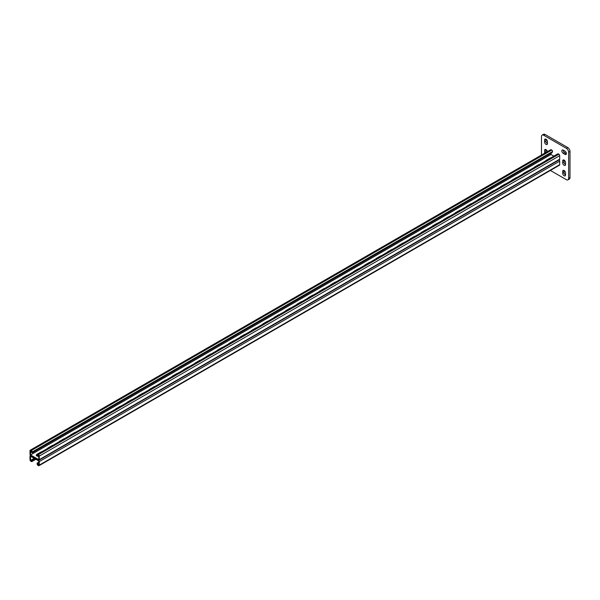<?xml version="1.0" encoding="UTF-8"?>
<svg xmlns="http://www.w3.org/2000/svg" width="600" height="600" viewBox="0 0 600 600"><rect width="100%" height="100%" fill="white"/><g stroke="black" fill="none" stroke-linecap="round" stroke-linejoin="round"><path stroke-width="0.9" d="M566.377 153.555A2.002 1.155 -120 0 0 564.967 151.11L563.265 150.127A2.002 1.155 -120 0 0 562.268 150.03A2.002 1.155 -120 0 0 561.96 151.627A2.002 1.155 -120 0 0 563.265 153.39L564.967 154.373A2.002 1.155 -120 0 0 565.965 154.47A2.002 1.155 -120 0 0 566.377 153.555M550.38 170.445L566.377 179.685A3.202 1.845 -120 0 0 567.982 179.843A3.202 1.845 -120 0 0 568.643 178.38L568.643 152.25A3.202 1.845 -120 0 0 566.377 148.328L543.75 135.27A3.202 1.845 -120 0 0 542.153 135.105A3.202 1.845 -120 0 0 541.493 136.575L541.493 155.047M566.377 148.328L567.735 147.547L545.107 134.483L543.75 135.27M568.643 178.38L570 177.593L570 151.462L568.643 152.25M564.06 160.058A2.002 1.155 -120 0 0 564.06 160.118L564.06 162.083A2.002 1.155 -120 0 0 565.53 164.558M563.213 150.097A2.002 1.155 -120 0 0 564.623 152.61L566.325 153.585A2.002 1.155 -120 0 0 566.377 153.623M564.06 170.505A2.002 1.155 -120 0 0 564.06 170.572L564.06 172.53A2.002 1.155 -120 0 0 565.53 175.012M545.963 149.602A2.002 1.155 -120 0 0 545.955 149.67L545.955 151.627A2.002 1.155 -120 0 0 546.09 152.392M545.963 139.155A2.002 1.155 -120 0 0 545.955 139.215L545.955 141.18A2.002 1.155 -120 0 0 547.425 143.655M542.153 135.105L543.51 134.325A3.202 1.845 60 0 1 545.107 134.483M567.735 147.547A3.202 1.845 60 0 1 570 151.462M570 177.593A3.202 1.845 60 0 1 569.34 179.055L567.982 179.843M565.53 162.54A2.002 1.155 -120 0 0 564.66 160.523A2.002 1.155 -120 0 0 563.115 159.99A2.002 1.155 -120 0 0 562.702 160.905L562.702 162.863A2.002 1.155 -120 0 0 563.572 164.88A2.002 1.155 -120 0 0 565.118 165.413A2.002 1.155 -120 0 0 565.53 164.498L565.53 162.54M565.53 172.988A2.002 1.155 -120 0 0 564.66 170.977A2.002 1.155 -120 0 0 563.115 170.438A2.002 1.155 -120 0 0 562.702 171.352L562.702 173.317A2.002 1.155 -120 0 0 563.572 175.328A2.002 1.155 -120 0 0 565.118 175.86A2.002 1.155 -120 0 0 565.53 174.945L565.53 172.988M547.38 151.642A2.002 1.155 -120 0 0 546.382 149.903A2.002 1.155 -120 0 0 545.018 149.535A2.002 1.155 -120 0 0 544.597 150.45L544.597 152.415A2.002 1.155 -120 0 0 544.732 153.172M547.433 141.637A2.002 1.155 -120 0 0 546.555 139.62A2.002 1.155 -120 0 0 545.018 139.087A2.002 1.155 -120 0 0 544.597 140.002L544.597 141.96A2.002 1.155 -120 0 0 545.475 143.977A2.002 1.155 -120 0 0 547.013 144.51A2.002 1.155 -120 0 0 547.433 143.595L547.433 141.637M34.185 458.332L31.582 459.832L31.582 461.01L30.562 460.425L34.252 458.37M38.715 455.722L37.755 456.27L38.715 455.827M38.715 463.95L37.695 464.535L37.973 463.335L37.41 463.005L37.125 463.882A1.2 0.69 60 0 0 37.973 465.353L38.43 465.615A1.2 0.69 60 0 0 39.03 465.675A1.2 0.69 60 0 0 39.277 465.127L39.277 461.603A1.2 0.69 60 0 0 38.43 460.132L30.848 455.752A1.2 0.69 -120 0 0 30.247 455.692A1.2 0.69 -120 0 0 30 456.24L30 459.772A1.2 0.69 -120 0 0 30.848 461.243L31.297 461.498A1.2 0.69 -120 0 0 31.898 461.558A1.2 0.69 -120 0 0 32.152 461.01L32.152 460.162L34.815 458.7M37.695 464.535L38.715 465.127L38.715 460.942L30.562 456.24L30.562 460.425M36.668 455.82A2.002 1.155 180 0 1 36.9 455.655L37.125 455.528M36.9 455.655L36.9 455.002A2.002 1.155 180 0 0 36.398 455.49A2.002 1.155 180 0 1 36.9 455.002L37.695 456.045L38.633 455.415M37.973 463.335L38.715 462.832M37.41 463.005L38.715 462.173M559.155 159.9A1.2 0.69 60 0 1 559.702 161.13L559.702 164.663A1.2 0.69 60 0 1 559.455 165.21L39.03 465.675M32.152 460.162L31.582 459.832M31.867 459.81L32.43 460.132M32.152 459.51L32.715 459.832M33.562 458.827L34.133 459.158M33.848 458.528L34.41 458.857M33.277 458.857L33.848 459.18M34.133 458.498L34.695 458.827M32.43 459.48L33 459.81M32.715 459.18L33.277 459.51M33 459.158L33.562 459.48M38.258 463.035L37.695 462.713M37.125 463.035L37.695 463.365M38.543 463.005L37.973 462.683M38.715 462.645L38.258 462.382M37.695 456.045L37.695 454.868L38.715 455.46L38.715 459.638L30.562 454.935L30.562 450.757L31.582 451.342L31.582 452.52L32.152 452.85L552.015 152.708L552.577 151.53L32.152 451.995L32.152 452.85M38.715 456.3A2.002 1.155 180 0 1 36.315 455.168A2.002 1.155 180 0 1 36.9 454.35L40.86 452.062A2.002 1.155 180 0 1 41.82 451.755M47.678 448.373A2.002 1.155 180 0 1 48.218 447.817L52.177 445.53A2.002 1.155 180 0 1 53.137 445.222M273.952 317.737A2.002 1.155 180 0 1 274.485 317.183L278.445 314.895A2.002 1.155 180 0 1 279.413 314.587M285.27 311.205A2.002 1.155 180 0 1 285.803 310.65L289.763 308.362A2.002 1.155 180 0 1 290.722 308.055M262.642 324.27A2.002 1.155 180 0 1 263.175 323.715L267.135 321.428A2.002 1.155 180 0 1 268.095 321.12M251.325 330.803A2.002 1.155 180 0 1 251.858 330.24L255.817 327.96A2.002 1.155 180 0 1 256.785 327.645M240.015 337.327A2.002 1.155 180 0 1 240.548 336.772L244.507 334.493A2.002 1.155 180 0 1 245.468 334.178M228.697 343.86A2.002 1.155 180 0 1 229.23 343.305L233.19 341.017A2.002 1.155 180 0 1 234.157 340.71M217.388 350.392A2.002 1.155 180 0 1 217.92 349.837L221.88 347.55A2.002 1.155 180 0 1 222.84 347.243M206.07 356.925A2.002 1.155 180 0 1 206.603 356.37L210.562 354.082A2.002 1.155 180 0 1 211.53 353.775M194.76 363.457A2.002 1.155 180 0 1 195.292 362.903L199.252 360.615A2.002 1.155 180 0 1 200.212 360.308M183.442 369.99A2.002 1.155 180 0 1 183.975 369.435L187.935 367.147A2.002 1.155 180 0 1 188.903 366.84M172.132 376.522A2.002 1.155 180 0 1 172.665 375.968L176.625 373.68A2.002 1.155 180 0 1 177.585 373.373M160.815 383.055A2.002 1.155 180 0 1 161.355 382.5L165.308 380.212A2.002 1.155 180 0 1 166.275 379.905M149.505 389.588A2.002 1.155 180 0 1 150.038 389.033L153.998 386.745A2.002 1.155 180 0 1 154.958 386.438M138.188 396.12A2.002 1.155 180 0 1 138.727 395.565L142.688 393.278A2.002 1.155 180 0 1 143.648 392.97M126.877 402.653A2.002 1.155 180 0 1 127.41 402.09L131.37 399.81A2.002 1.155 180 0 1 132.33 399.502M115.56 409.178A2.002 1.155 180 0 1 116.1 408.623L120.06 406.342A2.002 1.155 180 0 1 121.02 406.028M104.25 415.71A2.002 1.155 180 0 1 104.782 415.155L108.743 412.875A2.002 1.155 180 0 1 109.703 412.56M92.933 422.243A2.002 1.155 180 0 1 93.472 421.688L97.433 419.4A2.002 1.155 180 0 1 98.392 419.092M81.623 428.775A2.002 1.155 180 0 1 82.155 428.22L86.115 425.933A2.002 1.155 180 0 1 87.075 425.625M70.305 435.308A2.002 1.155 180 0 1 70.845 434.752L74.805 432.465A2.002 1.155 180 0 1 75.765 432.158M58.995 441.84A2.002 1.155 180 0 1 59.528 441.285L63.488 438.998A2.002 1.155 180 0 1 64.448 438.69M553.868 156.127L550.995 154.47L550.995 153.24M30.562 454.935L550.995 154.47M550.935 157.822A2.002 1.155 0 0 0 549.975 158.13L546.015 160.417A2.002 1.155 0 0 0 545.482 160.972M539.625 164.355A2.002 1.155 0 0 0 538.658 164.663L534.705 166.95A2.002 1.155 0 0 0 534.165 167.505M313.35 294.99A2.002 1.155 0 0 0 312.39 295.298L308.43 297.585A2.002 1.155 0 0 0 307.897 298.14M302.04 301.522A2.002 1.155 0 0 0 301.072 301.83L297.112 304.118A2.002 1.155 0 0 0 296.58 304.673M324.668 288.457A2.002 1.155 0 0 0 323.7 288.765L319.74 291.053A2.002 1.155 0 0 0 319.207 291.608M335.978 281.925A2.002 1.155 0 0 0 335.017 282.233L331.058 284.52A2.002 1.155 0 0 0 330.525 285.075M347.295 275.392A2.002 1.155 0 0 0 346.327 275.7L342.368 277.987A2.002 1.155 0 0 0 341.835 278.543M358.605 268.86A2.002 1.155 0 0 0 357.645 269.168L353.685 271.455A2.002 1.155 0 0 0 353.153 272.01M369.923 262.327A2.002 1.155 0 0 0 368.955 262.635L364.995 264.923A2.002 1.155 0 0 0 364.462 265.478M381.233 255.795A2.002 1.155 0 0 0 380.272 256.11L376.312 258.39A2.002 1.155 0 0 0 375.78 258.945M392.55 249.263A2.002 1.155 0 0 0 391.582 249.577L387.623 251.858A2.002 1.155 0 0 0 387.09 252.42M403.86 242.737A2.002 1.155 0 0 0 402.9 243.045L398.94 245.333A2.002 1.155 0 0 0 398.4 245.888M415.17 236.205A2.002 1.155 0 0 0 414.21 236.513L410.25 238.8A2.002 1.155 0 0 0 409.717 239.355M426.487 229.673A2.002 1.155 0 0 0 425.528 229.98L421.567 232.267A2.002 1.155 0 0 0 421.028 232.822M437.798 223.14A2.002 1.155 0 0 0 436.838 223.447L432.877 225.735A2.002 1.155 0 0 0 432.345 226.29M449.115 216.608A2.002 1.155 0 0 0 448.155 216.915L444.195 219.202A2.002 1.155 0 0 0 443.655 219.757M460.425 210.075A2.002 1.155 0 0 0 459.465 210.382L455.505 212.67A2.002 1.155 0 0 0 454.972 213.225M471.743 203.542A2.002 1.155 0 0 0 470.783 203.85L466.822 206.138A2.002 1.155 0 0 0 466.283 206.692M483.053 197.01A2.002 1.155 0 0 0 482.092 197.317L478.132 199.605A2.002 1.155 0 0 0 477.6 200.16M494.37 190.477A2.002 1.155 0 0 0 493.41 190.785L489.45 193.072A2.002 1.155 0 0 0 488.91 193.627M505.68 183.945A2.002 1.155 0 0 0 504.72 184.252L500.76 186.54A2.002 1.155 0 0 0 500.228 187.095M516.998 177.413A2.002 1.155 0 0 0 516.037 177.727L512.077 180.007A2.002 1.155 0 0 0 511.537 180.562M528.308 170.887A2.002 1.155 0 0 0 527.347 171.195L523.388 173.475A2.002 1.155 0 0 0 522.855 174.038M36.9 454.35L37.125 454.868A1.2 0.69 -120 0 1 37.373 454.32A1.2 0.69 -120 0 1 37.973 454.38L38.43 454.643A1.2 0.69 -120 0 1 39.277 456.112L39.277 459.638A1.2 0.69 -120 0 1 39.03 460.192A1.2 0.69 -120 0 1 38.43 460.132L30.848 455.752A1.2 0.69 60 0 1 30 454.283L30 450.757A1.2 0.69 60 0 1 30.247 450.21A1.2 0.69 60 0 1 30.848 450.263L31.297 450.525A1.2 0.69 60 0 1 32.152 451.995M30.247 450.21L550.673 149.738A1.2 0.69 60 0 1 551.273 149.797L551.73 150.06A1.2 0.69 60 0 1 552.577 151.53M39.03 460.192L559.455 159.72A1.2 0.69 -120 0 0 559.702 159.172L559.702 155.648A1.2 0.69 -120 0 0 558.855 154.178L558.405 153.915A1.2 0.69 -120 0 0 557.805 153.855L37.373 454.32M545.955 139.215L544.597 140.002M545.955 141.18L544.597 141.96M545.955 149.67L544.597 150.45M545.955 151.627L544.597 152.415M564.06 170.572L562.702 171.352M564.06 172.53L562.702 173.317M564.623 152.61L563.265 153.39M566.325 153.585L564.967 154.373M564.06 160.118L562.702 160.905M564.06 162.083L562.702 162.863M32.152 461.01L35.49 459.082M39.277 461.603L559.702 161.13M39.277 465.127L559.702 164.663M551.273 149.797L30.848 450.263M551.73 150.06L31.297 450.525M559.702 159.172L39.277 459.638M559.702 155.648L39.277 456.112M558.855 154.178L38.43 454.643M558.405 153.915L37.973 454.38M31.898 461.558L35.835 459.285"/></g></svg>
